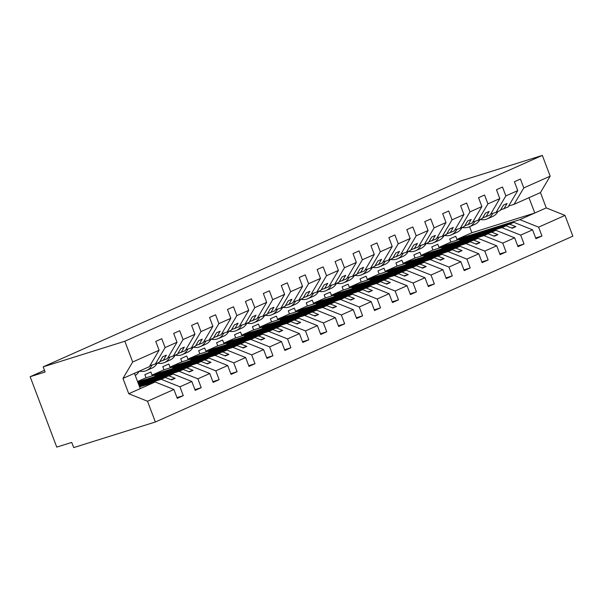 <?xml version="1.0" encoding="UTF-8"?>
<svg xmlns="http://www.w3.org/2000/svg" width="603" height="603" viewBox="0 0 603 603"><rect width="100%" height="100%" fill="white"/><g stroke="black" fill="none" stroke-linecap="round" stroke-linejoin="round"><path stroke-width="0.9" d="M139.579 386.877L155.159 381.985L173.913 389.485L147.516 401.236L155.363 421.994L73.694 447.592L71.734 442.414L56.75 447.117L30.15 376.717L45.135 372.013L43.182 366.843L124.844 341.238L132.69 361.996L159.086 350.245L155.74 341.396L161.77 338.713L165.116 347.562L177.018 342.263L173.679 333.414L179.702 330.73L183.048 339.579L173.332 356.004L167.883 357.707M155.363 421.994L572.85 236.157L565.003 215.399L538.607 227.15L541.954 236.007L535.66 237.981M538.607 227.15L519.854 219.658L456.916 239.391L455.747 236.278L449.717 238.961L450.893 242.067L513.831 222.341L509.671 224.195L515.836 226.66L512.249 228.251L506.083 225.786L501.922 227.64L520.675 235.132L524.022 243.989L517.728 245.964M541.954 236.007L535.924 238.69L532.585 229.833L513.831 222.341M501.922 227.64L438.984 247.373L437.808 244.26L431.786 246.944L432.962 250.049L495.892 230.323L491.731 232.178L497.905 234.642L494.317 236.24L488.151 233.768L483.99 235.622L502.744 243.115L506.083 251.971L499.789 253.946M524.022 243.989L517.992 246.672L514.653 237.816L495.892 230.323M483.99 235.622L421.052 255.355L419.876 252.25L413.854 254.926L415.022 258.031L477.96 238.306L473.8 240.16L479.973 242.625L476.385 244.223L470.212 241.75L466.051 243.604L484.804 251.097L488.151 259.953L481.857 261.928M506.083 251.971L500.06 254.654L496.714 245.798L477.96 238.306M466.051 243.604L403.121 263.338L401.945 260.232L395.922 262.908L397.091 266.013L460.029 246.288L455.868 248.142L462.041 250.607L458.453 252.205L452.28 249.732L448.119 251.587L466.873 259.086L470.219 267.936L463.926 269.91M488.151 259.953L482.129 262.637L478.782 253.78L460.029 246.288M448.119 251.587L385.181 271.32L384.013 268.214L377.983 270.89L379.159 273.996L442.097 254.27L437.936 256.124L444.102 258.589L440.514 260.187L434.348 257.715L430.188 259.569L448.941 267.069L452.288 275.918L445.994 277.893M470.219 267.936L464.197 270.619L460.85 261.762L442.097 254.27M430.188 259.569L367.25 279.302L366.081 276.197L360.051 278.872L361.227 281.978L424.165 262.252L420.005 264.106L426.17 266.571L422.582 268.169L416.417 265.697L412.256 267.551L431.009 275.051L434.356 283.9L428.062 285.875M452.288 275.918L446.258 278.601L442.919 269.745L424.165 262.252M412.256 267.551L349.318 287.284L348.142 284.179L342.12 286.855L343.295 289.968L406.226 270.234L402.065 272.089L408.239 274.553L404.651 276.151L398.477 273.687L394.317 275.533L413.078 283.033L416.417 291.882L410.123 293.857M434.356 283.9L428.326 286.583L424.979 277.727L406.226 270.234M394.317 275.533L331.386 295.266L330.21 292.161L324.188 294.837L325.356 297.95L388.294 278.217L384.134 280.071L390.307 282.536L386.719 284.134L380.546 281.669L376.385 283.516L395.138 291.015L398.485 299.864L392.191 301.839M416.417 291.882L410.394 294.566L407.048 285.709L388.294 278.217M376.385 283.516L313.454 303.249L312.279 300.143L306.249 302.827L307.424 305.932L370.363 286.199L366.202 288.053L372.368 290.518L368.787 292.116L362.614 289.651L358.453 291.498L377.207 298.998L380.553 307.847L374.259 309.821M398.485 299.864L392.463 302.548L389.116 293.691L370.363 286.199M358.453 291.498L295.515 311.231L294.347 308.125L288.317 310.809L289.493 313.914L352.431 294.181L348.27 296.035L354.436 298.5L350.848 300.098L344.682 297.633L340.522 299.48L359.275 306.98L362.622 315.829L356.328 317.804M380.553 307.847L374.523 310.53L371.184 301.673L352.431 294.181M340.522 299.48L277.584 319.213L276.408 316.108L270.385 318.791L271.561 321.896L334.492 302.163L330.331 304.018L336.504 306.482L332.916 308.08L326.751 305.615L322.59 307.462L341.343 314.962L344.682 323.811L338.389 325.786M362.622 315.829L356.592 318.512L353.245 309.663L334.492 302.163M322.59 307.462L259.652 327.195L258.476 324.09L252.453 326.773L253.622 329.879L316.56 310.146L312.399 312L318.572 314.464L314.985 316.062L308.811 313.598L304.651 315.444L323.404 322.944L326.751 331.793L320.457 333.768M344.682 323.811L338.66 326.494L335.313 317.645L316.56 310.146M304.651 315.444L241.72 335.178L240.544 332.072L234.514 334.755L235.69 337.861L298.628 318.128L294.468 319.982L300.641 322.447L297.053 324.045L290.88 321.58L286.719 323.427L305.472 330.926L308.819 339.775L302.525 341.75M326.751 331.793L320.728 334.477L317.382 325.628L298.628 318.128M286.719 323.427L223.781 343.16L222.613 340.054L216.583 342.738L217.758 345.843L280.697 326.11L276.536 327.964L282.701 330.429L279.114 332.027L272.948 329.562L268.787 331.409L287.541 338.909L290.887 347.758L284.593 349.732M308.819 339.775L302.796 342.459L299.45 333.61L280.697 326.11M268.787 331.409L205.849 351.142L204.673 348.037L198.651 350.72L199.827 353.825L262.757 334.092L258.597 335.946L264.77 338.411L261.182 340.009L255.016 337.544L250.856 339.391L269.609 346.891L272.955 355.74L266.662 357.715M290.887 347.758L284.857 350.441L281.518 341.592L262.757 334.092M250.856 339.391L187.917 359.124L186.742 356.019L180.719 358.702L181.895 361.808L244.826 342.074L240.665 343.929L246.838 346.393L243.25 347.991L237.077 345.527L232.916 347.373L251.677 354.873L255.016 363.722L248.722 365.697M272.955 355.74L266.925 358.423L263.579 349.574L244.826 342.074M232.916 347.373L169.986 367.106L168.81 364.001L162.787 366.684L163.956 369.79L226.894 350.057L222.733 351.911L228.906 354.376L225.318 355.974L219.145 353.509L214.985 355.355L233.738 362.855L237.085 371.704L230.791 373.679M255.016 363.722L248.994 366.405L245.647 357.556L226.894 350.057M214.985 355.355L152.046 375.089L150.878 371.983L144.848 374.667L146.024 377.772L208.962 358.039L204.801 359.893L210.967 362.358L207.387 363.956L201.214 361.491L197.053 363.345L215.806 370.837L219.153 379.686L212.859 381.661M237.085 371.704L231.062 374.388L227.715 365.539L208.962 358.039M137.981 382.656L191.03 366.021L186.87 367.875L193.035 370.34L189.448 371.938L183.282 369.473L179.121 371.327L197.874 378.82L201.221 387.669L194.927 389.644M219.153 379.686L213.123 382.37L209.784 373.521L191.03 366.021M137.71 381.94L197.053 363.345M138.78 384.767L173.091 374.003L168.93 375.857L175.104 378.322L171.516 379.92L165.343 377.455L161.189 379.31L179.943 386.802L183.282 395.651L176.988 397.626M201.221 387.669L195.191 390.352L191.844 381.503L173.091 374.003M138.509 384.051L179.121 371.327M565.003 215.399L546.25 207.907L540.461 192.583L514.065 204.334L523.781 187.917L520.434 179.061L514.412 181.744L517.758 190.601L505.849 195.9L496.133 212.316L490.684 214.027M500.633 209.889L508.035 207.017L517.758 190.601M505.849 195.9L502.503 187.043L496.48 189.726L499.819 198.583L487.917 203.882L478.194 220.299L472.744 222.01M482.702 217.871L490.103 215L499.819 198.583M487.917 203.882L484.571 195.025L478.541 197.709L481.887 206.565L469.978 211.864L460.262 228.281L454.813 229.992M464.77 225.854L472.172 222.982L481.887 206.565M469.978 211.864L466.639 203.007L460.609 205.691L463.956 214.547L452.046 219.846L442.331 236.263L436.881 237.974M446.831 233.836L454.24 230.964L463.956 214.547M452.046 219.846L448.7 210.99L442.677 213.673L446.024 222.53L434.115 227.828L424.399 244.245L418.949 245.956M428.899 241.818L436.308 238.946L446.024 222.53M434.115 227.828L430.768 218.972L424.746 221.655L428.092 230.512L416.183 235.811L406.467 252.227L401.018 253.938M410.967 249.8L418.369 246.929L428.092 230.512M416.183 235.811L412.836 226.954L406.814 229.637L410.153 238.494L398.244 243.793L388.528 260.21L383.078 261.921M393.035 257.783L400.437 254.911L410.153 238.494M398.244 243.793L394.905 234.936L388.875 237.62L392.221 246.476L380.312 251.775L370.596 268.192L365.147 269.903M375.104 265.765L382.506 262.893L392.221 246.476M380.312 251.775L376.965 242.926L370.943 245.602L374.29 254.458L362.38 259.757L352.665 276.174L347.215 277.885M357.164 273.747L364.574 270.875L374.29 254.458M362.38 259.757L359.034 250.908L353.011 253.584L356.358 262.441L344.449 267.74L334.733 284.156L329.283 285.867M339.233 281.729L346.635 278.857L356.358 262.441M344.449 267.74L341.102 258.891L335.08 261.566L338.419 270.423L326.517 275.722L316.794 292.138L311.344 293.849M321.301 289.711L328.703 286.84L338.419 270.423M326.517 275.722L323.17 266.873L317.14 269.549L320.487 278.405L308.578 283.704L298.862 300.128L293.412 301.832M303.369 297.694L310.771 294.822L320.487 278.405M308.578 283.704L305.239 274.855L299.209 277.531L302.555 286.387L290.646 291.686L280.93 308.11L275.481 309.814M285.43 305.676L292.839 302.804L302.555 286.387M290.646 291.686L287.299 282.837L281.277 285.521L284.624 294.37L272.714 299.668L262.998 316.093L257.549 317.796M267.498 313.658L274.908 310.786L284.624 294.37M272.714 299.668L269.368 290.819L263.345 293.503L266.684 302.352L254.783 307.651L245.067 324.075L239.617 325.778M249.567 321.64L256.968 318.768L266.684 302.352M254.783 307.651L251.436 298.802L245.406 301.485L248.753 310.334L236.843 315.633L227.127 332.057L221.678 333.761M231.635 329.622L239.037 326.751L248.753 310.334M236.843 315.633L233.504 306.784L227.474 309.467L230.821 318.316L218.912 323.615L209.196 340.039L203.746 341.743M213.703 337.605L221.105 334.733L230.821 318.316M218.912 323.615L215.565 314.766L209.543 317.449L212.889 326.298L200.98 331.597L191.264 348.021L185.814 349.725M195.764 345.587L203.173 342.715L212.889 326.298M200.98 331.597L197.633 322.748L191.611 325.432L194.957 334.281L183.048 339.579M177.832 353.569L185.234 350.705L194.957 334.281M159.901 361.551L167.302 358.687L177.018 342.263M173.913 389.485L177.259 398.334L183.282 395.651M139.308 386.161L161.189 379.31M155.159 381.985L140.243 388.634L134.446 373.31L149.371 366.669L159.086 350.245M44.494 370.325L30.15 376.717M514.065 204.334L508.615 206.045M532.585 229.833L520.675 235.132M514.653 237.816L502.744 243.115M496.714 245.798L484.804 251.097M478.782 253.78L466.873 259.086M460.85 261.762L448.941 267.069M442.919 269.745L431.009 275.051M424.979 277.727L413.078 283.033M407.048 285.709L395.138 291.015M389.116 293.691L377.207 298.998M371.184 301.673L359.275 306.98M353.245 309.663L341.343 314.962M335.313 317.645L323.404 322.944M317.382 325.628L305.472 330.926M299.45 333.61L287.541 338.909M281.518 341.592L269.609 346.891M263.579 349.574L251.677 354.873M245.647 357.556L233.738 362.855M227.715 365.539L215.806 370.837M209.784 373.521L197.874 378.82M191.844 381.503L179.943 386.802M540.461 192.583L550.177 176.166L523.781 187.917M550.177 176.166L542.338 155.408L124.844 341.238M503.882 208.872L507.078 203.467L503.49 205.065L500.294 210.47L496.133 212.316M463.375 239.18L463.217 238.758L459.629 240.348L506.083 225.786M463.217 238.758L509.671 224.195M438.984 247.373L450.893 242.067M485.943 216.854L489.139 211.449L485.558 213.047L482.355 218.452L478.194 220.299M445.444 247.162L445.285 246.74L441.697 248.33L488.151 233.768M445.285 246.74L491.731 232.178M421.052 255.355L432.962 250.049M468.011 224.836L471.207 219.432L467.619 221.03L464.423 226.434L460.262 228.281M427.504 255.144L427.346 254.722L423.758 256.313L470.212 241.75M427.346 254.722L473.8 240.16M403.121 263.338L415.022 258.031M450.079 232.818L453.275 227.414L449.687 229.012L446.491 234.416L442.331 236.263M409.573 263.127L409.414 262.704L405.827 264.295L452.28 249.732M409.414 262.704L455.868 248.142M385.181 271.32L397.091 266.013M432.147 240.801L435.343 235.396L431.756 236.994L428.56 242.398L424.399 244.245M391.641 271.109L391.483 270.687L387.895 272.277L434.348 257.715M391.483 270.687L437.936 256.124M367.25 279.302L379.159 273.996M414.208 248.783L417.412 243.378L413.824 244.976L410.628 250.381L406.467 252.227M373.709 279.091L373.551 278.669L369.963 280.259L416.417 265.697M373.551 278.669L420.005 264.106M349.318 287.284L361.227 281.978M396.277 256.765L399.472 251.361L395.885 252.959L392.689 258.363L388.528 260.21M355.778 287.073L355.612 286.651L352.031 288.242L398.477 273.687M355.612 286.651L402.065 272.089M331.386 295.266L343.295 289.968M378.345 264.747L381.541 259.343L377.953 260.941L374.757 266.345L370.596 268.192M337.838 295.055L337.68 294.633L334.092 296.231L380.546 281.669M337.68 294.633L384.134 280.071M313.454 303.249L325.356 297.95M360.413 272.729L363.609 267.325L360.021 268.923L356.825 274.327L352.665 276.174M319.907 303.038L319.748 302.616L316.16 304.214L362.614 289.651M319.748 302.616L366.202 288.053M295.515 311.231L307.424 305.932M342.474 280.712L345.677 275.307L342.089 276.905L338.894 282.31L334.733 284.156M301.975 311.02L301.817 310.598L298.229 312.196L344.682 297.633M301.817 310.598L348.27 296.035M277.584 319.213L289.493 313.914M324.542 288.694L327.738 283.289L324.158 284.887L320.954 290.292L316.794 292.138M284.043 319.002L283.885 318.58L280.297 320.178L326.751 305.615M283.885 318.58L330.331 304.018M259.652 327.195L271.561 321.896M306.61 296.676L309.806 291.272L306.218 292.87L303.023 298.274L298.862 300.128M266.104 326.984L265.946 326.562L262.358 328.16L308.811 313.598M265.946 326.562L312.399 312M241.72 335.178L253.622 329.879M288.679 304.658L291.875 299.254L288.287 300.852L285.091 306.256L280.93 308.11M248.172 334.966L248.014 334.544L244.426 336.142L290.88 321.58M248.014 334.544L294.468 319.982M223.781 343.16L235.69 337.861M270.747 312.64L273.943 307.236L270.355 308.834L267.159 314.238L262.998 316.093M230.24 342.949L230.082 342.527L226.494 344.125L272.948 329.562M230.082 342.527L276.536 327.964M205.849 351.142L217.758 345.843M252.808 320.623L256.004 315.218L252.423 316.816L249.22 322.221L245.067 324.075M212.309 350.931L212.15 350.509L208.563 352.107L255.016 337.544M212.15 350.509L258.597 335.946M187.917 359.124L199.827 353.825M234.876 328.605L238.072 323.2L234.484 324.798L231.288 330.203L227.127 332.057M194.377 358.913L194.211 358.491L190.631 360.089L237.077 345.527M194.211 358.491L240.665 343.929M169.986 367.106L181.895 361.808M216.944 336.587L220.14 331.183L216.552 332.781L213.356 338.185L209.196 340.039M176.438 366.895L176.28 366.473L172.692 368.071L219.145 353.509M176.28 366.473L222.733 351.911M152.046 375.089L163.956 369.79M199.013 344.569L202.209 339.165L198.621 340.763L195.425 346.167L191.264 348.021M158.506 374.878L158.348 374.455L154.76 376.053L201.214 361.491M158.348 374.455L204.801 359.893M137.559 381.541L146.024 377.772M181.073 352.551L184.277 347.147L180.689 348.745L177.493 354.149L173.332 356.004M140.574 382.86L140.416 382.438L138.26 383.395M140.416 382.438L186.87 367.875M138.328 383.568L183.282 369.473M163.142 360.534L166.338 355.137L162.75 356.727L159.554 362.132L155.393 363.986L165.116 347.562M155.393 363.986L149.943 365.689M138.961 385.257L168.93 375.857M139.12 385.679L165.343 377.455M140.243 388.634L128.763 393.736L122.974 378.413L132.69 361.996M147.516 401.236L128.763 393.736M134.446 373.31L122.974 378.413M542.338 155.408L460.669 181.006L43.182 366.843M528.982 197.694L534.778 213.017L519.854 219.658M546.25 207.907L534.778 213.017L471.84 232.743L469.571 226.743M456.916 239.391L471.84 232.743M170.853 379.656L175.104 378.322M188.784 371.674L193.035 370.34M206.723 363.692L210.967 362.358M224.655 355.71L228.906 354.376M242.587 347.727L246.838 346.393M260.519 339.745L264.77 338.411M278.458 331.763L282.701 330.429M296.39 323.781L300.641 322.447M314.321 315.799L318.572 314.464M332.253 307.816L336.504 306.482M350.192 299.834L354.436 298.5M368.124 291.852L372.368 290.518M386.056 283.87L390.307 282.536M403.987 275.888L408.239 274.553M421.919 267.905L426.17 266.571M439.858 259.923L444.102 258.589M457.79 251.933L462.041 250.607M475.722 243.951L479.973 242.625M493.653 235.969L497.905 234.642M511.593 227.987L515.836 226.66M135.26 375.45A20.396 14.397 -114 0 0 139.263 371.162M139.421 371.094A20.396 14.397 -114 0 0 146.552 370.521L152.001 368.094A20.396 14.397 -114 0 0 157.202 363.179M146.552 370.521A20.396 14.397 -114 0 0 152.046 365.034M157.353 363.112A20.396 14.397 -114 0 0 164.483 362.539L169.933 360.112A20.396 14.397 -114 0 0 175.134 355.197M164.483 362.539A20.396 14.397 -114 0 0 169.986 357.051M175.285 355.129A20.396 14.397 -114 0 0 182.415 354.556L187.872 352.129A20.396 14.397 -114 0 0 193.066 347.215M182.415 354.556A20.396 14.397 -114 0 0 187.917 349.069M193.224 347.147A20.396 14.397 -114 0 0 200.354 346.574L205.804 344.147A20.396 14.397 -114 0 0 210.997 339.233M200.354 346.574A20.396 14.397 -114 0 0 205.849 341.087M211.156 339.165A20.396 14.397 -114 0 0 218.286 338.592L223.736 336.165A20.396 14.397 -114 0 0 228.929 331.251M218.286 338.592A20.396 14.397 -114 0 0 223.781 333.105M229.087 331.183A20.396 14.397 -114 0 0 236.218 330.61L241.667 328.183A20.396 14.397 -114 0 0 246.868 323.268M236.218 330.61A20.396 14.397 -114 0 0 241.72 325.123M247.019 323.2A20.396 14.397 -114 0 0 254.149 322.628L259.599 320.201A20.396 14.397 -114 0 0 264.8 315.286M254.149 322.628A20.396 14.397 -114 0 0 259.652 317.14M264.951 315.218A20.396 14.397 -114 0 0 272.081 314.645L277.538 312.218A20.396 14.397 -114 0 0 282.732 307.304M272.081 314.645A20.396 14.397 -114 0 0 277.584 309.158M282.89 307.236A20.396 14.397 -114 0 0 290.02 306.663L295.47 304.236A20.396 14.397 -114 0 0 300.663 299.322M290.02 306.663A20.396 14.397 -114 0 0 295.515 301.176M300.822 299.254A20.396 14.397 -114 0 0 307.952 298.681L313.402 296.254A20.396 14.397 -114 0 0 318.603 291.339M307.952 298.681A20.396 14.397 -114 0 0 313.447 293.194M318.753 291.272A20.396 14.397 -114 0 0 325.884 290.699L331.333 288.272A20.396 14.397 -114 0 0 336.534 283.357M325.884 290.699A20.396 14.397 -114 0 0 331.386 285.211M336.685 283.289A20.396 14.397 -114 0 0 343.816 282.717L349.273 280.289A20.396 14.397 -114 0 0 354.466 275.375M343.816 282.717A20.396 14.397 -114 0 0 349.318 277.229M354.624 275.307A20.396 14.397 -114 0 0 361.755 274.734L367.204 272.307A20.396 14.397 -114 0 0 372.398 267.393M361.755 274.734A20.396 14.397 -114 0 0 367.25 269.247M372.556 267.325A20.396 14.397 -114 0 0 379.686 266.752L385.136 264.325A20.396 14.397 -114 0 0 390.337 259.411M379.686 266.752A20.396 14.397 -114 0 0 385.181 261.265M390.488 259.343A20.396 14.397 -114 0 0 397.618 258.77L403.068 256.343A20.396 14.397 -114 0 0 408.269 251.428M397.618 258.77A20.396 14.397 -114 0 0 403.121 253.283M408.419 251.361A20.396 14.397 -114 0 0 415.55 250.788L421.007 248.361A20.396 14.397 -114 0 0 426.2 243.446M415.55 250.788A20.396 14.397 -114 0 0 421.052 245.293M426.351 243.378A20.396 14.397 -114 0 0 433.482 242.805L438.939 240.378A20.396 14.397 -114 0 0 444.132 235.464M433.482 242.805A20.396 14.397 -114 0 0 438.984 237.311M444.29 235.396A20.396 14.397 -114 0 0 451.421 234.823L456.87 232.396A20.396 14.397 -114 0 0 462.064 227.482M451.421 234.823A20.396 14.397 -114 0 0 456.916 229.328M462.222 227.414A20.396 14.397 -114 0 0 469.353 226.841L474.802 224.414A20.396 14.397 -114 0 0 480.003 219.5M469.353 226.841A20.396 14.397 -114 0 0 474.855 221.346M480.154 219.432A20.396 14.397 -114 0 0 487.284 218.859L492.734 216.432A20.396 14.397 -114 0 0 497.935 211.517M487.284 218.859A20.396 14.397 -114 0 0 492.787 213.364"/></g></svg>
